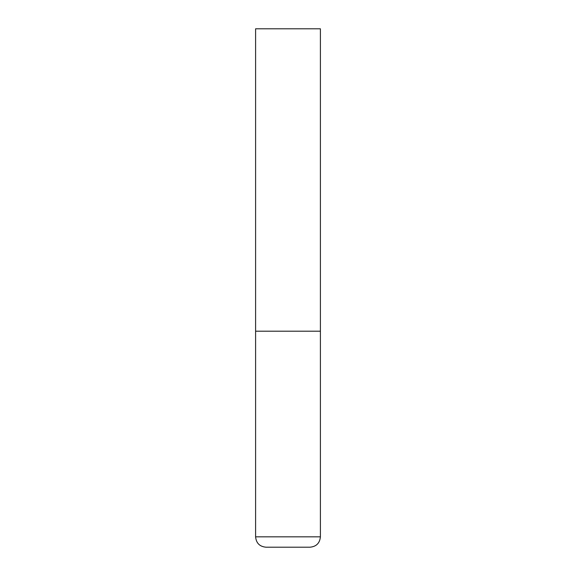 <?xml version="1.0" encoding="UTF-8"?>
<svg xmlns="http://www.w3.org/2000/svg" width="576" height="576" viewBox="0 0 576 576"><rect width="100%" height="100%" fill="white"/><g stroke="black" fill="none" stroke-linecap="round" stroke-linejoin="round"><path stroke-width="0.86" d="M320.4 536.832L320.4 331.2L255.6 331.2L320.4 331.2L320.4 28.8L255.6 28.8L255.6 536.832C256.212 543.132 259.668 546.588 265.968 547.2L310.032 547.2C316.332 546.588 319.788 543.132 320.4 536.832L255.6 536.832"/></g></svg>
